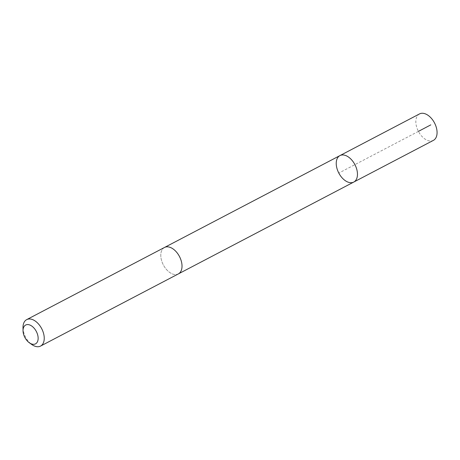 <?xml version="1.0" encoding="UTF-8"?>
<svg xmlns="http://www.w3.org/2000/svg" width="460" height="460" viewBox="0 0 460 460"><rect width="100%" height="100%" fill="white"/><g stroke="black" fill="none" stroke-linecap="round" stroke-linejoin="round"><path stroke-width="0.34" stroke-dasharray="2.3 1.72" d="M419.531 113.913A14.933 9.091 -117.6 0 0 417.674 115.466A14.933 9.091 -117.6 0 0 419.376 133.055A14.933 9.091 -117.6 0 0 433.383 140.375M180.182 272.377A14.927 9.085 -117.6 0 0 178.48 254.794A14.927 9.085 -117.6 0 0 164.479 247.48A14.927 9.085 -117.6 0 0 162.627 249.027A14.927 9.085 -117.6 0 0 164.329 266.616A14.927 9.085 -117.6 0 0 178.33 273.924A14.927 9.085 -117.6 0 0 180.182 272.377M353.774 182.056A14.933 9.091 62.4 0 1 338.796 173.046A14.933 9.091 62.4 0 1 339.923 155.606M164.72 247.353L164.479 247.48A14.933 9.091 -117.6 0 0 162.627 249.021A14.933 9.091 -117.6 0 0 164.329 266.616A14.933 9.091 -117.6 0 0 178.33 273.93L178.566 273.803M23 327.606A14.933 9.091 -117.6 0 0 31.884 344.574M418.416 131.387L338.807 173.069"/><path stroke-width="0.69" d="M355.626 180.51A14.933 9.091 62.4 0 1 353.774 182.056A14.933 9.091 62.4 0 1 338.796 173.046A14.933 9.091 62.4 0 1 339.923 155.606A14.933 9.091 62.4 0 1 353.924 162.92A14.933 9.091 62.4 0 1 355.626 180.51A14.933 9.091 62.4 0 1 353.774 182.056L433.383 140.375A14.933 9.091 -117.6 0 0 435.235 138.828A14.933 9.091 -117.6 0 0 433.533 121.233A14.933 9.091 -117.6 0 0 419.531 113.913L339.923 155.606A14.933 9.091 62.4 0 1 353.924 162.92A14.933 9.091 62.4 0 1 355.626 180.51M29.354 342.78L31.884 344.574A14.933 9.091 -117.6 0 0 40.549 346.087L178.33 273.93A14.933 9.091 -117.6 0 0 179.458 256.484A14.933 9.091 -117.6 0 0 164.479 247.474L26.691 319.625A14.933 9.091 -117.6 0 0 24.84 321.172A14.933 9.091 -117.6 0 0 23 327.606L23.034 330.711A10.62 6.469 -117.6 0 0 29.354 342.78A10.62 6.469 -117.6 0 0 37.789 340.883A10.62 6.469 -117.6 0 0 33.902 327.963A10.62 6.469 -117.6 0 0 24.346 326.134A10.62 6.469 -117.6 0 0 23.034 330.711M40.549 346.087A14.933 9.091 -117.6 0 0 41.676 328.635A14.933 9.091 -117.6 0 0 26.691 319.625M430.801 124.867L418.416 131.387M178.566 273.803L353.774 182.056M164.72 247.353L339.923 155.606"/></g></svg>
